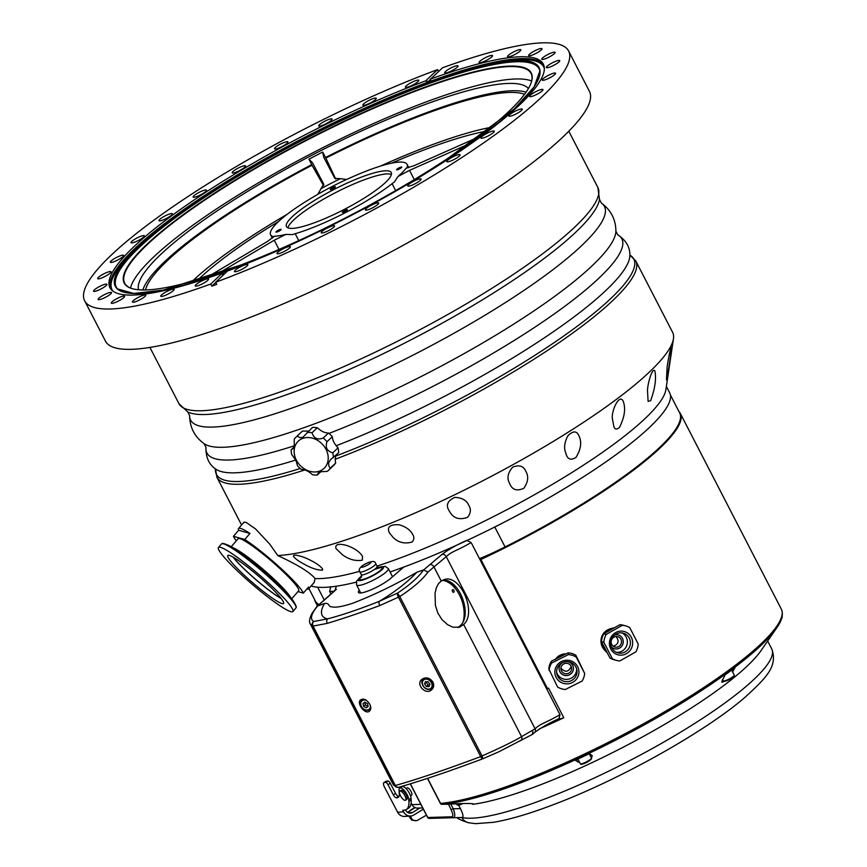 <?xml version="1.0" encoding="UTF-8"?>
<svg xmlns="http://www.w3.org/2000/svg" width="867" height="867" viewBox="0 0 867 867"><rect width="100%" height="100%" fill="white"/><g stroke="black" fill="none" stroke-linecap="round" stroke-linejoin="round"><path stroke-width="1.3" d="M278.535 221.54A191.954 36.533 -27.3 0 0 198.24 279.597M485.52 131.318A191.954 36.533 -27.3 0 0 391.689 163.137M287.92 227.858A58.945 11.217 152.7 0 1 325.819 197.86A58.945 11.217 152.7 0 1 383.214 174.321A58.945 11.217 152.7 0 1 391.396 174.451M481.044 558.023L481.228 558.37A200.884 38.235 152.7 0 1 479.689 559.085M464.972 607.268L462.458 602.402M455.273 588.465L452.975 584.022M650.597 400.727L648.104 401.378L647.486 390.399C647.682 383.702 652.19 367.294 654.845 370.838C656.46 378.673 655.04 388.633 650.597 400.727M576.002 457.386C571.451 460.301 568.275 459.597 566.476 455.273L565.024 450.807C563.994 446.202 564.97 441.173 567.961 435.722C573 430.769 576.609 430.715 578.798 435.548C582.006 441.791 581.074 449.063 576.002 457.386M467.53 517.371C459.781 520.059 454.048 518.499 450.331 512.7L449.052 510.641C445.649 505.125 447.589 500.692 454.861 497.376C461.97 497.68 466.619 500.335 468.809 505.331C471.225 509.276 470.803 513.286 467.53 517.371M362.276 560.169C355.665 561.317 349.119 559.573 342.628 554.913L335.995 548.583C334.879 544.281 338.52 543.262 346.941 545.527C354.614 548.312 359.805 551.921 362.525 556.376L362.276 560.169M320.703 188.876A80.057 15.238 152.7 0 1 340.438 178.678L334.803 178.385L323.673 157.133L322.687 152.061A214.994 40.912 -27.3 0 0 308.955 159.16L312.564 162.866L323.694 184.118L317.788 194.295A77.228 14.696 152.7 0 1 346.551 179.447A17.86 3.403 -27.3 0 0 349.661 178.114A76.784 14.609 152.7 0 1 407.089 164.383A76.784 14.609 152.7 0 1 406.894 168.09M403.729 567.094L390.616 578.408A19.638 3.739 152.7 0 1 371.748 589.506A19.638 3.739 152.7 0 1 358.418 592.41A19.638 3.739 152.7 0 1 359.296 590.21M429.729 564.677A3.576 2.666 50.1 0 1 433.955 566.931L446.256 556.657C452.173 551.087 455.045 551.759 471.16 542.558L466.869 540.358C456.811 544.758 448.532 549.44 442.029 554.392L423.595 569.944C418.208 577.487 409.495 585.214 397.465 593.126A3.576 1.311 64.6 0 0 398.419 597.168L480.697 756.588A3.576 1.257 69.4 0 0 482.832 758.766L482.832 758.766A3.576 1.257 69.4 0 0 482.93 758.723L482.052 755.948A3.576 0.683 152.7 0 1 480.697 756.588C446.158 769.549 417.71 779.184 395.341 785.513A3.576 0.683 152.7 0 1 394.713 785.535A3.576 3.501 91.2 0 0 398.517 787.312M678.915 411.5A205.349 39.08 152.7 0 1 680.292 413.375A205.349 39.08 152.7 0 1 480.871 559.497L480.047 559.768L560.006 714.69C543.88 723.891 541.019 723.219 535.091 728.789L521.555 736.647C513.6 741.404 500.432 747.831 482.052 755.948L399.774 596.529L397.465 593.126L379.226 601.362C359.404 609.23 342.183 615.061 327.553 618.865A3.576 2.612 76.9 0 0 327.217 623.373L313.063 626.082A3.576 0.683 152.7 0 1 312.423 626.115L394.713 785.535L393.51 785.134L397.704 787.388A3.576 3.576 0 0 0 398.744 787.258L398.744 787.258A3.576 2.904 -105.8 0 1 398.744 787.258A3.576 2.904 -105.8 0 1 395.341 785.513L313.063 626.082A3.576 2.85 -98.3 0 1 313.659 621.52A3.576 3.37 120.2 0 0 312.423 626.115L310.429 624.164C308.836 622.094 309.4 618.442 312.109 613.218L317.127 606.185L324.496 603.519C330.078 602.684 327.715 606.64 331.693 606.835C335.475 607.8 342.432 606.618 352.576 603.28C373.254 595.358 394.713 584.997 416.951 572.187L423.584 569.944L427.984 572.057L433.955 566.931L441.227 581.009L443.676 579.795C459.748 572.979 477.327 612.059 463.747 624.435L459.543 627.209L452.91 627.199L447.665 624.739L441.921 619.558L437.781 612.915L435.386 605.285L435.05 593.191L436.329 587.815L438.399 583.784L441.227 581.009M463.921 617.748A13.395 8.171 -108.7 0 1 464.495 617.467M312.77 584.055L314.049 582.667L315.079 578.571C310.126 572.448 297.695 564.764 277.776 555.541L269.691 544.053L255.462 528.859L246.347 522.552L244.7 522.129L243.107 523.191M236.312 540.813A46.244 5.549 40.7 0 1 233.44 536.315L238.642 530.279A46.244 5.549 40.7 0 1 238.533 528.502A46.244 5.549 40.7 0 1 249.956 533.433L244.754 539.48A46.244 5.549 40.7 0 1 280.594 568.123A46.244 5.549 40.7 0 1 303.342 593.115L308.544 587.067A46.244 5.549 40.7 0 1 308.641 588.845A46.244 5.549 40.7 0 1 307.926 589.126A46.244 5.549 40.7 0 1 306.885 588.996M318.46 605.025A205.349 39.08 152.7 0 1 315.339 601.741A205.349 39.08 152.7 0 1 314.602 599.531M481.228 558.37A76.784 14.609 152.7 0 0 505.32 547.294A203.918 38.809 -27.3 0 0 674.959 430.335M311.123 585.962A205.349 39.08 -27.3 0 0 314.157 586.731A205.349 39.08 -27.3 0 0 356.229 582.158M390.074 571.982A205.349 39.08 -27.3 0 0 583.849 476.579A205.349 39.08 -27.3 0 0 669.682 392.816L666.376 386.433M479.473 558.673A77.857 14.815 -27.3 0 0 505.082 546.958A204.991 39.015 -27.3 0 0 679.695 412.995L670.419 395.027M616.231 454.525A204.991 39.015 152.7 0 1 494.786 527.017A77.857 14.815 152.7 0 1 490.267 529.249M556.69 720.163L563.821 717.746A205.349 39.08 152.7 0 1 539.231 728.941M448.402 804.24L441.921 804.305A1.788 1.593 -94.8 0 1 440.534 803.395A205.349 39.08 -27.3 0 0 655.365 717.107A205.349 39.08 -27.3 0 0 781.33 609.133C783.584 614.172 782.034 620.436 776.669 627.946A204.46 38.907 152.7 0 1 625.41 735.053A204.46 38.907 152.7 0 1 441.921 804.305L448.499 804.24L451.089 809.68L453.235 808.781C455.251 814.146 455.262 817.126 453.278 817.722L429.23 818.394A1.788 1.626 88.4 0 1 427.767 817.483L451.815 816.812A1.788 1.626 88.4 0 0 453.278 817.722L461.851 817.505A10.718 10.252 102.6 0 0 468.581 822.761L475.582 823.65L493.421 822.317C509.297 819.662 528.837 813.95 552.051 805.172C618.258 780.484 705.153 731.986 745.295 697.057C765.724 678.178 778.122 666.528 771.782 649.047A178.569 33.986 -27.3 0 1 646.316 751.808A178.569 33.986 -27.3 0 1 461.851 817.505L456.92 817.668M458.643 805.129L460.431 808.597C462.945 813.755 463.596 816.714 462.404 817.483M776.669 627.946L760.977 650.694A178.569 33.986 152.7 0 1 632.704 742.217A178.569 33.986 152.7 0 1 472.699 804.294C473.523 803.427 468.147 803.254 456.551 803.763L448.499 804.24M472.385 803.698L473.685 803.991M591.446 758.051L592.248 755.71L589.527 753.586A203.311 38.69 152.7 0 1 575.244 760.294L579.698 762.537M732.539 672.012L735.108 667.503A203.311 38.69 152.7 0 1 725.115 674.873L721.712 681.809L722.189 682.286L724.292 681.343M563.821 717.746L548.54 688.149A205.349 39.08 -27.3 0 1 547.521 688.626L546.698 688.907M405.062 800.36A5.354 1.929 58.4 0 1 400.727 796.231A5.354 1.929 58.4 0 1 399.85 791.127A5.354 1.929 58.4 0 1 404.304 794.671A5.354 1.929 58.4 0 1 405.463 800.252A5.354 1.929 58.4 0 1 405.062 800.36M405.463 800.252L406.742 799.461A5.354 1.929 -121.6 0 0 405.572 793.89A5.354 1.929 -121.6 0 0 401.118 790.336L399.85 791.127M406.049 788.569L407.078 787.93A4.281 1.55 58.4 0 1 410.633 790.769A4.281 1.55 58.4 0 1 411.565 795.234L410.535 795.863M422.706 807.946L417.569 808.087A6.784 6.199 -91.6 0 1 411.988 804.63L411.142 802.983M408.292 812.791L412.551 812.498A5.354 4.909 -93.8 0 1 405.843 810.45L405.55 809.897M410.752 816.02A12.496 4.508 -121.6 0 0 410.893 817.137L411.923 819.239L413.917 820.507L416.908 820.637L426.434 815.175M415.586 820.778L411.749 820.074L409.506 817.126L410.893 817.137M415.163 807.632L411.294 810.016A15.357 5.549 -121.6 0 0 410.275 810.331A15.357 5.549 -121.6 0 0 409.527 811.1M409.267 816.118A15.357 5.549 -121.6 0 0 409.506 817.126M406.265 809.54A32.144 11.607 -121.6 0 0 408.91 801.379L408.801 799.699A8.031 2.904 -121.6 0 0 405.052 791.43A8.031 2.904 -121.6 0 0 399.72 788.06L401.985 786.662A8.031 2.904 58.4 0 1 407.317 790.032A8.031 2.904 58.4 0 1 411.066 798.312L411.175 799.981A32.144 11.607 58.4 0 1 408.53 808.142L406.265 809.54A32.144 11.607 -121.6 0 1 404.12 810.201L402.754 810.287L403.578 811.848A8.215 7.521 86.2 0 0 410.644 816.031L404.716 816.421A8.215 7.521 -93.8 0 1 397.65 812.238L384.58 787.323A5.354 1.929 -121.6 0 1 383.918 782.619L386.183 781.221A5.354 1.929 58.4 0 1 386.541 781.113L387.972 781.015A2.677 0.965 58.4 0 1 390.269 783.28L395.58 793.403A3.576 1.29 -121.6 0 0 398.636 796.426L398.993 796.405M410.644 816.031A8.215 7.521 86.2 0 0 413.852 814.991L423.334 809.16M411.294 810.016L407.512 812.346M412.551 812.498L419.823 808.033M399.72 788.06A8.031 2.904 -121.6 0 0 399.058 790.097L399.297 793.847A14.284 5.159 58.4 0 1 398.126 797.477A14.284 5.159 58.4 0 1 397.173 797.77L396.371 797.824A3.576 1.29 58.4 0 1 393.304 794.801L387.993 784.678A2.677 0.965 -121.6 0 0 385.696 782.413L384.276 782.511A5.354 1.929 -121.6 0 0 383.918 782.619M363.002 703.549L364.985 702.216L367.575 703.69L368.182 706.497L366.21 707.83L363.62 706.356L363.002 703.549M364.736 702.064L365.354 704.871L367.944 706.345L366.21 707.83M365.354 704.871L363.62 706.356M558.922 718.721L560.006 714.69M471.16 542.558L480.047 559.768M442.029 554.392A3.576 2.666 -129.9 0 1 446.256 556.657L535.091 728.789A3.576 2.666 50.1 0 1 534.776 732.377A3.576 2.666 50.1 0 1 534.766 732.387C541.192 727.586 549.472 722.905 559.616 718.331M532.88 730.643L532.436 734.338L531.764 734.707M393.51 785.134L310.429 624.164M324.496 603.519A62.5 18.467 -32.5 0 0 327.553 618.865L313.659 621.52C309.747 619.005 311.145 613.749 317.853 605.762L334.9 590.687L336.396 586.2M416.951 572.187A62.5 18.467 -32.5 0 1 379.226 601.362A3.576 1.669 66.9 0 0 379.833 605.545L398.419 597.168A3.576 0.683 152.7 0 0 399.774 596.529C412.855 588.032 422.262 579.871 427.984 572.057M327.217 623.373C342.519 618.81 360.054 612.861 379.833 605.545M369.797 704.21C371.174 707.201 371.098 709.477 369.559 711.038C365.495 715.286 356.023 703.245 360.661 699.842C363.717 698.217 366.763 699.669 369.797 704.21M432.915 682.047C434.259 685.082 433.825 687.661 431.636 689.774C425.827 695.54 415.358 684.366 421.871 679.338C426.022 676.769 429.707 677.669 432.915 682.047M442.051 580.511C458.101 576.783 473.23 613.912 460.399 625.573L457.819 627.61M480.871 559.497L547.521 688.626M317.311 427.767C321.31 431.343 325.038 433.099 328.495 433.023L323.207 438.019C317.528 440.187 313.8 438.431 312.022 432.763L317.311 427.767A23.214 19.02 46.6 0 0 312.532 427.409L302.854 437.293L299.96 437.629L297.164 436.112A23.214 19.02 46.6 0 0 296.308 436.86A23.214 19.02 46.6 0 0 294.216 439.298L294.26 446.137L293.089 448.64L291.149 449.778A23.214 19.02 46.6 0 0 291.756 454.633L295.885 460.236L297.5 465.763A23.214 19.02 46.6 0 0 301.304 469.448C304.761 469.372 308.489 471.128 312.488 474.704A23.214 19.02 46.6 0 0 317.268 475.051L318.297 472.818L319.945 471.8L327.336 471.355A23.214 19.02 46.6 0 0 328.203 470.608L333.492 465.601A23.214 19.02 46.6 0 0 335.583 463.173L330.294 468.169L329.005 466.435L328.539 462.945L330.609 459.553L338.65 452.693A23.214 19.02 46.6 0 0 338.043 447.827L332.755 452.834C326.978 451.176 325.06 447.47 327.011 441.704L332.299 436.708C332.56 440.382 334.478 444.088 338.043 447.827M291.149 449.778L293.935 447.144M297.164 436.112L302.464 431.105L308.674 431.062M335.865 455.327L335.182 459.077L335.583 463.173M296.308 436.86L301.597 431.864A23.214 19.02 46.6 0 1 302.464 431.105M328.495 433.023A23.214 19.02 46.6 0 1 332.299 436.708M330.294 468.169A23.214 19.02 46.6 0 1 328.203 470.608M332.755 452.834A23.214 19.02 46.6 0 1 333.362 457.689M323.207 438.019A23.214 19.02 46.6 0 1 327.011 441.704M307.243 432.416A23.214 19.02 46.6 0 1 312.022 432.763M321.126 471.41L317.268 475.051M296.373 460.182A18.749 15.368 46.6 0 1 311.275 437.868A18.749 15.368 46.6 0 1 325.894 466.197A18.749 15.368 46.6 0 1 296.373 460.182M452.758 591.933A1.431 0.867 -108.7 0 1 452.249 590.557A1.431 0.867 -108.7 0 1 452.737 589.603A1.431 0.867 -108.7 0 1 454.015 590.676A1.431 0.867 -108.7 0 1 453.658 592.302A1.431 0.867 -108.7 0 1 452.758 591.933M442.95 580.413A26.606 16.235 -108.7 0 1 452.975 585.94L452.065 585.041A28.394 17.318 71.3 0 0 445.996 580.619M463.466 620.739A28.394 17.318 71.3 0 0 463.693 619.363L463.867 618.095A26.606 16.235 -108.7 0 1 463.195 621.357M452.975 585.94A26.606 16.235 -108.7 0 1 454.622 587.696A26.606 16.235 -108.7 0 1 463.867 618.095M493.8 67.724A229.007 43.578 -27.3 0 0 237.32 178.775A229.007 43.578 -27.3 0 0 131.957 288.57A229.007 43.578 -27.3 0 0 347.71 216.75A229.007 43.578 -27.3 0 0 531.243 82.484A229.007 43.578 -27.3 0 0 493.8 67.724M132.196 288.635A228.65 43.513 152.7 0 1 124.696 283.206A228.65 43.513 152.7 0 1 255.884 168.198A228.65 43.513 152.7 0 1 493.702 68.2A228.65 43.513 152.7 0 1 531.07 73.457A228.65 43.513 152.7 0 1 531.157 82.712M531.644 81.01A228.65 43.513 -27.3 0 0 500.096 80.588A228.65 43.513 -27.3 0 0 277.852 171.677A228.65 43.513 -27.3 0 0 130.516 288.039M539.989 71.397A237.916 45.279 -27.3 0 0 500.259 63.432A237.916 45.279 -27.3 0 0 247.106 170.821A237.916 45.279 -27.3 0 0 117.858 289.285M334.359 187.922A2.894 0.553 152.7 0 1 331.79 189.255A2.894 0.553 152.7 0 1 330.284 189.494A2.894 0.553 152.7 0 1 331.346 188.41A2.894 0.553 152.7 0 1 333.914 187.077A2.894 0.553 152.7 0 1 335.421 186.839A2.894 0.553 152.7 0 1 334.359 187.922M397.043 169.856A2.894 0.553 152.7 0 1 396.577 169.78A2.894 0.553 152.7 0 1 398.235 168.328A2.894 0.553 152.7 0 1 401.248 167.06A2.894 0.553 152.7 0 1 401.714 167.125A2.894 0.553 152.7 0 1 400.055 168.588A2.894 0.553 152.7 0 1 397.043 169.856M343.354 211.266A2.894 0.553 152.7 0 1 345.933 209.944A2.894 0.553 152.7 0 1 347.439 209.695A2.894 0.553 152.7 0 1 346.377 210.789A2.894 0.553 152.7 0 1 343.798 212.112A2.894 0.553 152.7 0 1 342.292 212.35A2.894 0.553 152.7 0 1 343.354 211.266M280.67 229.343A2.894 0.553 152.7 0 1 281.146 229.408A2.894 0.553 152.7 0 1 279.477 230.86A2.894 0.553 152.7 0 1 276.475 232.128A2.894 0.553 152.7 0 1 275.999 232.063A2.894 0.553 152.7 0 1 277.657 230.6A2.894 0.553 152.7 0 1 280.67 229.343M477.37 137.55L414.112 165.662L406.179 168.133A80.057 15.238 152.7 0 1 398.018 176.478L409.527 170.355L468.191 144.28M219.264 272.834L274.232 240.224L285.882 234.393L292.526 234.61A17.86 3.403 -27.3 0 1 295.203 233.722A76.784 14.609 152.7 0 0 392.09 183.685A17.86 3.403 -27.3 0 1 394.355 182.016L398.018 176.478M285.882 234.393A80.057 15.238 152.7 0 1 274.308 236.247L267.73 241.275L208.448 276.432M346.551 179.447L340.438 178.678M273.842 236.821A76.784 14.609 152.7 0 1 270.623 234.816A76.784 14.609 152.7 0 1 314.905 196.061A17.86 3.403 -27.3 0 0 317.788 194.295M296.113 227.988A58.945 11.217 152.7 0 1 286.478 226.634A58.945 11.217 152.7 0 1 333.708 189.624A58.945 11.217 152.7 0 1 391.245 172.555A58.945 11.217 152.7 0 1 357.421 202.206A58.945 11.217 152.7 0 1 296.113 227.988M223.914 274.438L223.003 272.682A243.833 46.406 152.7 0 1 109.968 287.746A243.833 46.406 152.7 0 1 204.244 193.243A243.833 46.406 152.7 0 1 426.141 80.674L427.084 82.495A243.833 46.406 -27.3 0 0 207.191 193.764A243.833 46.406 -27.3 0 0 110.488 288.635M431.289 81.303L430.27 79.157A243.833 46.406 152.7 0 1 543.306 64.082A243.833 46.406 152.7 0 1 449.03 158.596A243.833 46.406 152.7 0 1 227.132 271.165A3.121 0.596 152.7 0 1 226.829 271.685L215.677 282.23A272.314 51.825 -27.3 0 0 463.401 156.515A272.314 51.825 -27.3 0 0 568.622 51.023A272.314 51.825 -27.3 0 0 524.112 44.759A272.314 51.825 -27.3 0 0 442.538 67.789L431.387 78.333A3.121 0.596 152.7 0 1 430.27 79.157M528.382 88.542A219.546 41.779 -27.3 0 0 493.486 84.977A219.546 41.779 -27.3 0 0 269.03 178.732A219.546 41.779 -27.3 0 0 138.547 289.751M426.141 80.674A3.121 0.596 152.7 0 1 426.445 80.143L437.597 69.609A272.314 51.825 -27.3 0 0 189.873 195.313A272.314 51.825 -27.3 0 0 84.663 300.816A272.314 51.825 -27.3 0 0 210.735 284.04L221.887 273.495A3.121 0.596 152.7 0 1 223.003 272.682M430.444 79.493L427.539 82.246A3.121 0.596 -27.3 0 0 427.225 82.766M161.327 296.449A7.5 1.431 152.7 0 1 160.763 296.221A7.5 1.431 152.7 0 1 165.695 292.092A7.5 1.431 152.7 0 1 173.53 289.112A7.5 1.431 152.7 0 1 174.094 289.34A7.5 1.431 152.7 0 1 169.163 293.469A7.5 1.431 152.7 0 1 161.327 296.449M132.564 302.171A7.5 1.431 152.7 0 1 132.423 302.03A7.5 1.431 152.7 0 1 137.994 297.554A7.5 1.431 152.7 0 1 145.602 295.018A7.5 1.431 152.7 0 1 145.754 295.159A7.5 1.431 152.7 0 1 140.172 299.635A7.5 1.431 152.7 0 1 132.564 302.171M111.258 303.049A7.5 1.431 152.7 0 1 117.5 298.313A7.5 1.431 152.7 0 1 124.61 296.254A7.5 1.431 152.7 0 1 124.642 296.341A7.5 1.431 152.7 0 1 118.389 301.066A7.5 1.431 152.7 0 1 111.279 303.136A7.5 1.431 152.7 0 1 111.258 303.049M98.22 299.028A7.5 1.431 152.7 0 1 105.048 294.325A7.5 1.431 152.7 0 1 111.496 292.591A7.5 1.431 152.7 0 1 111.442 293.035A7.5 1.431 152.7 0 1 104.614 297.739A7.5 1.431 152.7 0 1 98.166 299.473A7.5 1.431 152.7 0 1 98.22 299.028M93.972 290.282A7.5 1.431 152.7 0 1 101.114 285.742A7.5 1.431 152.7 0 1 106.901 284.322A7.5 1.431 152.7 0 1 106.511 285.232A7.5 1.431 152.7 0 1 99.369 289.773A7.5 1.431 152.7 0 1 93.571 291.204A7.5 1.431 152.7 0 1 93.972 290.282M98.654 277.147A7.5 1.431 152.7 0 1 105.861 272.877A7.5 1.431 152.7 0 1 111.009 271.75A7.5 1.431 152.7 0 1 110.033 273.224A7.5 1.431 152.7 0 1 102.826 277.494A7.5 1.431 152.7 0 1 97.678 278.621A7.5 1.431 152.7 0 1 98.654 277.147M112.103 260.122A7.5 1.431 152.7 0 1 119.147 256.231A7.5 1.431 152.7 0 1 123.656 255.364A7.5 1.431 152.7 0 1 121.889 257.477A7.5 1.431 152.7 0 1 114.845 261.368A7.5 1.431 152.7 0 1 110.326 262.235A7.5 1.431 152.7 0 1 112.103 260.122M133.8 239.856A7.5 1.431 152.7 0 1 140.465 236.409A7.5 1.431 152.7 0 1 144.366 235.791A7.5 1.431 152.7 0 1 141.603 238.598A7.5 1.431 152.7 0 1 134.938 242.045A7.5 1.431 152.7 0 1 131.036 242.662A7.5 1.431 152.7 0 1 133.8 239.856M162.898 217.129A7.5 1.431 152.7 0 1 172.327 213.781A7.5 1.431 152.7 0 1 168.436 217.314A7.5 1.431 152.7 0 1 159.008 220.662A7.5 1.431 152.7 0 1 162.898 217.129M198.294 192.821A7.5 1.431 152.7 0 1 206.487 190.187A7.5 1.431 152.7 0 1 201.35 194.436A7.5 1.431 152.7 0 1 193.157 197.069A7.5 1.431 152.7 0 1 198.294 192.821M238.62 167.873A7.5 1.431 152.7 0 1 245.513 165.911A7.5 1.431 152.7 0 1 239.075 170.842A7.5 1.431 152.7 0 1 232.183 172.793A7.5 1.431 152.7 0 1 238.62 167.873M282.328 143.218A7.5 1.431 152.7 0 1 287.909 141.895A7.5 1.431 152.7 0 1 280.16 147.444A7.5 1.431 152.7 0 1 274.579 148.777A7.5 1.431 152.7 0 1 282.328 143.218M327.748 119.83A7.5 1.431 152.7 0 1 332.061 119.05A7.5 1.431 152.7 0 1 323.044 125.141A7.5 1.431 152.7 0 1 318.731 125.932A7.5 1.431 152.7 0 1 327.748 119.83M373.113 98.6A7.5 1.431 152.7 0 1 376.245 98.253A7.5 1.431 152.7 0 1 373.124 101.309A7.5 1.431 152.7 0 1 366.058 104.788A7.5 1.431 152.7 0 1 362.915 105.135A7.5 1.431 152.7 0 1 366.047 102.078A7.5 1.431 152.7 0 1 373.113 98.6M416.702 80.338A7.5 1.431 152.7 0 1 418.794 80.317A7.5 1.431 152.7 0 1 415.087 83.731A7.5 1.431 152.7 0 1 407.555 87.177A7.5 1.431 152.7 0 1 405.463 87.199A7.5 1.431 152.7 0 1 409.159 83.785A7.5 1.431 152.7 0 1 416.702 80.338M196.451 286.088A7.5 1.431 152.7 0 1 195.227 285.915A7.5 1.431 152.7 0 1 199.529 282.143A7.5 1.431 152.7 0 1 207.332 278.871A7.5 1.431 152.7 0 1 208.557 279.033A7.5 1.431 152.7 0 1 204.254 282.805A7.5 1.431 152.7 0 1 196.451 286.088M236.572 271.501A7.5 1.431 152.7 0 1 234.48 271.523A7.5 1.431 152.7 0 1 238.187 268.109A7.5 1.431 152.7 0 1 245.719 264.663A7.5 1.431 152.7 0 1 247.81 264.641A7.5 1.431 152.7 0 1 244.115 268.055A7.5 1.431 152.7 0 1 236.572 271.501M280.16 253.24A7.5 1.431 152.7 0 1 277.028 253.576A7.5 1.431 152.7 0 1 280.149 250.52A7.5 1.431 152.7 0 1 287.215 247.041A7.5 1.431 152.7 0 1 290.358 246.694A7.5 1.431 152.7 0 1 287.226 249.75A7.5 1.431 152.7 0 1 280.16 253.24M325.526 231.998A7.5 1.431 152.7 0 1 321.213 232.79A7.5 1.431 152.7 0 1 330.229 226.688A7.5 1.431 152.7 0 1 334.543 225.908A7.5 1.431 152.7 0 1 325.526 231.998M370.946 208.611A7.5 1.431 152.7 0 1 365.365 209.944A7.5 1.431 152.7 0 1 373.113 204.384A7.5 1.431 152.7 0 1 378.695 203.062A7.5 1.431 152.7 0 1 370.946 208.611M414.654 183.967A7.5 1.431 152.7 0 1 407.761 185.917A7.5 1.431 152.7 0 1 414.198 180.997A7.5 1.431 152.7 0 1 421.091 179.035A7.5 1.431 152.7 0 1 414.654 183.967M454.98 159.008A7.5 1.431 152.7 0 1 446.787 161.641A7.5 1.431 152.7 0 1 451.924 157.404A7.5 1.431 152.7 0 1 460.117 154.77A7.5 1.431 152.7 0 1 454.98 159.008M490.375 134.699A7.5 1.431 152.7 0 1 480.947 138.048A7.5 1.431 152.7 0 1 484.837 134.526A7.5 1.431 152.7 0 1 494.266 131.177A7.5 1.431 152.7 0 1 490.375 134.699M519.485 111.984A7.5 1.431 152.7 0 1 512.809 115.419A7.5 1.431 152.7 0 1 508.907 116.048A7.5 1.431 152.7 0 1 511.671 113.23A7.5 1.431 152.7 0 1 518.336 109.795A7.5 1.431 152.7 0 1 522.237 109.166A7.5 1.431 152.7 0 1 519.485 111.984M541.171 91.718A7.5 1.431 152.7 0 1 534.126 95.608A7.5 1.431 152.7 0 1 529.618 96.475A7.5 1.431 152.7 0 1 531.384 94.351A7.5 1.431 152.7 0 1 538.429 90.461A7.5 1.431 152.7 0 1 542.948 89.594A7.5 1.431 152.7 0 1 541.171 91.718M554.62 74.681A7.5 1.431 152.7 0 1 547.413 78.951A7.5 1.431 152.7 0 1 542.265 80.089A7.5 1.431 152.7 0 1 543.241 78.604A7.5 1.431 152.7 0 1 550.447 74.345A7.5 1.431 152.7 0 1 555.595 73.207A7.5 1.431 152.7 0 1 554.62 74.681M559.313 61.546A7.5 1.431 152.7 0 1 552.16 66.087A7.5 1.431 152.7 0 1 546.373 67.518A7.5 1.431 152.7 0 1 546.763 66.607A7.5 1.431 152.7 0 1 553.905 62.056A7.5 1.431 152.7 0 1 559.703 60.636A7.5 1.431 152.7 0 1 559.313 61.546M555.053 52.8A7.5 1.431 152.7 0 1 548.226 57.504A7.5 1.431 152.7 0 1 541.777 59.238A7.5 1.431 152.7 0 1 541.832 58.793A7.5 1.431 152.7 0 1 548.659 54.101A7.5 1.431 152.7 0 1 555.108 52.356A7.5 1.431 152.7 0 1 555.053 52.8M542.016 48.79A7.5 1.431 152.7 0 1 535.773 53.516A7.5 1.431 152.7 0 1 528.664 55.586A7.5 1.431 152.7 0 1 528.632 55.488A7.5 1.431 152.7 0 1 534.885 50.763A7.5 1.431 152.7 0 1 541.994 48.704A7.5 1.431 152.7 0 1 542.016 48.79M520.709 49.657A7.5 1.431 152.7 0 1 520.85 49.798A7.5 1.431 152.7 0 1 515.28 54.274A7.5 1.431 152.7 0 1 507.672 56.821A7.5 1.431 152.7 0 1 507.52 56.68A7.5 1.431 152.7 0 1 513.101 52.193A7.5 1.431 152.7 0 1 520.709 49.657M491.947 55.39A7.5 1.431 152.7 0 1 492.51 55.607A7.5 1.431 152.7 0 1 487.579 59.736A7.5 1.431 152.7 0 1 479.754 62.717A7.5 1.431 152.7 0 1 479.18 62.489A7.5 1.431 152.7 0 1 484.111 58.36A7.5 1.431 152.7 0 1 491.947 55.39M456.822 65.74A7.5 1.431 152.7 0 1 458.047 65.914A7.5 1.431 152.7 0 1 453.744 69.685A7.5 1.431 152.7 0 1 445.941 72.969A7.5 1.431 152.7 0 1 444.717 72.795A7.5 1.431 152.7 0 1 449.019 69.024A7.5 1.431 152.7 0 1 456.822 65.74M437.597 69.609L438.594 71.528M215.677 282.23L216.761 284.333A272.314 51.825 152.7 0 1 211.83 286.143L210.735 284.04M215.775 282.414L211.83 286.143M84.663 300.816L105.481 341.154A272.314 51.825 -27.3 0 0 371.228 262.311A272.314 51.825 -27.3 0 0 589.441 91.371L568.622 51.023M323.543 185.614L312.001 165.239A216.089 41.128 -27.3 0 0 145.504 289.946M524.513 94.33A216.089 41.128 -27.3 0 0 494.764 93.961A216.089 41.128 -27.3 0 0 325.873 158.076L335.713 179.025M322.687 152.061L325.873 158.076M312.564 162.866L323.814 184.66M312.001 165.239L308.955 159.16M526.074 92.162A219.546 41.779 -27.3 0 0 497.268 92.292A219.546 41.779 -27.3 0 0 325.754 157.393M311.502 164.752A219.546 41.779 -27.3 0 0 142.838 289.957M613.316 646.24C618.55 644.203 619.45 640.962 616.025 636.508M614.345 627.827A13.839 13.308 105.6 0 0 611.788 628.347L609.783 628.976A12.496 12.019 105.6 0 0 607.399 630.006L602.684 634.666L601.199 638.437L601.72 645.698L604.754 650.207M607.399 630.006A12.496 12.019 105.6 0 0 604.071 649.448L605.469 651.019A13.839 13.308 105.6 0 0 607.182 652.623M609.154 629.193L609.989 628.911M612.33 658.682L609.967 658.031L601.503 641.613L603.855 642.274L612.33 658.682A17.86 17.177 105.6 0 0 616.242 660.34A17.86 17.177 105.6 0 0 619.851 660.936L635.89 651.843A17.86 17.177 105.6 0 0 638.22 644.018L629.745 627.6A17.86 17.177 105.6 0 0 625.833 625.941A17.86 17.177 105.6 0 0 622.224 625.356L606.185 634.449L603.822 633.788L619.872 624.695L622.224 625.356M606.185 634.449A17.86 17.177 105.6 0 0 603.855 642.274M603.822 633.788A17.86 17.177 105.6 0 0 601.503 641.613M625.833 625.941L623.481 625.291A17.86 17.177 105.6 0 0 619.872 624.695M610.758 648.971A12.051 11.596 -74.4 0 1 621.476 631.122A12.051 11.596 -74.4 0 1 630.883 649.34A12.051 11.596 -74.4 0 1 610.758 648.971M621.737 632.867A10.22 9.83 -74.4 0 1 616.318 652.298M611.398 646.977A7.185 6.914 105.6 0 0 622.983 643.682A7.185 6.914 105.6 0 0 614.768 634.882M611.842 647.952A10.22 9.83 105.6 0 0 630.016 645.644A10.22 9.83 105.6 0 0 612.915 636.736A10.22 9.83 105.6 0 0 611.842 647.952M609.967 658.031A17.86 17.177 105.6 0 0 613.879 659.689L616.242 660.34M602.056 642.707A13.839 13.308 105.6 0 0 605.469 651.019M611.788 628.347A13.839 13.308 105.6 0 0 604.982 633.138M560.927 668.186C565.251 672.738 568.665 672.142 571.18 666.409M292.894 611.528L295.896 608.038A49.105 5.896 -139.3 0 0 296.08 607.583A49.105 5.896 -139.3 0 0 262.495 571.516A49.105 5.896 -139.3 0 0 221.865 543.728A49.105 5.896 -139.3 0 0 221.453 543.977L218.451 547.467A49.105 5.896 40.7 0 1 259.515 575.027A49.105 5.896 40.7 0 1 292.894 611.528A49.105 5.896 40.7 0 1 290.77 611.636A49.105 5.896 40.7 0 1 247.203 579.925A49.105 5.896 40.7 0 1 218.451 547.467M297.901 591.597L303.342 593.115M238.642 530.279L249.956 533.433M244.754 539.48L233.44 536.315M221.865 543.728C222.19 543.035 224.553 543.631 228.931 545.527L235.152 548.746A39.915 4.79 40.7 0 1 263.861 569.977A39.915 4.79 40.7 0 1 289.134 595.206L293.252 600.874C295.777 604.928 296.72 607.16 296.08 607.583M231.229 546.719L238.143 538.689A39.915 4.79 40.7 0 1 271.512 561.09A39.915 4.79 40.7 0 1 298.638 590.752L291.724 598.783M281.006 598.284A36.154 4.346 40.7 0 1 255.722 579.427A36.154 4.346 40.7 0 1 233.321 557.243M281.233 598.577A36.782 4.422 40.7 0 1 232.995 557.058M281.959 603.573A36.782 4.422 40.7 0 1 249.328 579.817A36.782 4.422 40.7 0 1 227.783 555.509A36.782 4.422 40.7 0 1 258.55 576.154A36.782 4.422 40.7 0 1 283.552 603.497A36.782 4.422 40.7 0 1 281.959 603.573M335.171 459.272A235.705 44.856 -27.3 0 0 546.969 350.81A235.705 44.856 -27.3 0 0 635.782 260.967L672.608 332.321A235.705 44.856 152.7 0 1 673.464 338.726L665.899 389.641A205.349 39.08 152.7 0 1 563.929 477.446A205.349 39.08 152.7 0 1 376.982 566.086M359.632 571.32A205.349 39.08 152.7 0 1 315.079 578.571M666.485 379.941L667.081 367.435C667.98 360.715 670.408 347.884 671.253 347.548C671.437 351.298 668.565 370.816 666.485 379.941M619.526 427.323C616.957 429.718 615.093 429.577 613.944 426.911L612.438 419.021C610.91 411.944 619.146 393.141 623.102 401.042C625.898 408.184 624.706 416.94 619.526 427.323M523.809 488.305C517.025 491.329 512.364 489.909 509.861 484.024L509.363 482.962C506.772 477.977 507.878 472.71 512.679 467.161C519.257 464.604 523.635 466.002 525.825 471.355C528.827 476.417 528.166 482.074 523.809 488.305M412.074 542.048C404.586 544.097 398.256 542.547 393.087 537.399L389.359 532.815C386.704 526.919 389.987 524.242 399.221 524.773C405.886 526.768 410.394 530.019 412.746 534.527C414.383 537.182 414.155 539.697 412.074 542.048M322.513 570.172C317.311 570.237 310.928 568.091 303.374 563.713C298.551 561.155 295.3 558.771 293.62 556.56C291.919 553.179 303.753 556.679 309.4 559.746C315.87 562.856 320.248 565.923 322.524 568.936L322.513 570.172M673.464 338.726A235.705 44.856 152.7 0 1 510.62 465.98A235.705 44.856 152.7 0 1 277.776 555.541M555.27 659.592L560.212 655.17A12.496 12.246 170.1 0 0 555.985 658.617L555.584 659.126A13.839 13.558 170.1 0 1 565.208 654.303M561.849 654.498L566.184 653.805M551.65 663.006L551.347 661.25A17.86 17.503 170.1 0 0 548.8 668.869L557.579 687.032A17.86 17.503 170.1 0 0 565.317 689.493L582.104 681.061A17.86 17.503 170.1 0 0 584.661 673.442L576.187 657.034A17.86 17.503 170.1 0 0 568.438 654.585L551.65 663.006A17.86 17.503 170.1 0 0 549.104 670.624M566.151 653.826A12.496 12.246 170.1 0 0 560.212 655.17M551.347 661.25L568.134 652.829L568.438 654.585M576.187 657.034L575.883 655.279A17.86 17.503 170.1 0 0 568.134 652.829M575.883 655.279L584.661 673.442M576.62 668.804A10.22 10.014 -9.9 0 1 556.625 672.283M562.217 662.756A10.22 10.014 170.1 0 0 556.755 673.431A10.22 10.014 170.1 0 0 571.418 680.584A10.22 10.014 170.1 0 0 576.88 669.92A10.22 10.014 170.1 0 0 562.217 662.756M561.458 661.521A12.051 11.813 -9.9 0 1 578.907 672.619A12.051 11.813 -9.9 0 1 560.277 681.961A12.051 11.813 -9.9 0 1 561.458 661.521M562.109 662.811A7.185 7.044 170.1 0 0 567.473 675.469A7.185 7.044 170.1 0 0 568.253 661.749M614.681 634.947A7.142 6.871 -74.4 0 1 622.939 643.672A7.142 6.871 -74.4 0 1 611.354 646.869M611.755 644.419A5.354 5.148 -74.4 0 1 617.759 636.671A5.354 5.148 -74.4 0 1 621.292 643.216A5.354 5.148 -74.4 0 1 611.755 644.419M567.918 661.705A7.142 7.001 -9.9 0 1 568.503 675.165A7.142 7.001 -9.9 0 1 562.412 662.659M561.491 670.928A5.354 5.245 -9.9 0 1 564.601 663.558A5.354 5.245 -9.9 0 1 571.548 667.612A5.354 5.245 -9.9 0 1 561.491 670.928M308.912 588.53L315.371 601.037A204.991 39.015 -27.3 0 0 318.958 604.592M426.662 681.7L426.315 682.481L428.103 684.995L429.642 684.984M426.315 682.481L424.581 683.976L425.448 681.625L428.103 681.787L429.891 684.301L429.024 686.653L426.369 686.491L424.581 683.976M426.369 686.491L428.103 684.995M334.348 586.482L331.367 586.84M725.321 681.148A5.538 1.051 -27.3 0 0 731.282 678.482A5.538 1.051 -27.3 0 0 733.829 675.913M723.143 680.79L725.159 681.224C736.354 676.65 733.883 676.022 734.251 675.057A6.253 1.192 152.7 0 1 730.935 678.037A6.253 1.192 152.7 0 1 724.519 680.866A6.253 1.192 152.7 0 1 723.143 680.79L722.482 679.522M457.809 804.923A5.538 1.051 -27.3 0 0 462.945 803.481M461.558 803.514A6.253 1.192 152.7 0 1 456.855 804.652A6.253 1.192 152.7 0 1 456.844 804.619L456.41 803.774M440.403 803.145L427.615 778.349M427.659 817.267L410.394 783.822M450.829 804.132L453.235 808.781L460.431 808.597M451.815 816.812C453.354 816.335 453.116 813.961 451.089 809.68M576.425 759.752L577.563 761.974M411.988 804.63L420.863 804.381M397.65 812.238L403.578 811.848M411.175 799.981L408.91 801.379M411.066 798.312L408.801 799.699M398.809 796.762L397.173 797.77M393.304 794.801L395.58 793.403M387.993 784.678L390.269 783.28M387.972 781.015L385.696 782.413M386.541 781.113L384.276 782.511M398.636 796.426L396.371 797.824M370.404 705.673A5.538 4.259 49.2 0 1 363.956 709.173A5.538 4.259 49.2 0 1 362.287 700.601A5.538 4.259 49.2 0 1 366.752 700.601M363.533 699.16A6.253 4.812 -130.8 0 0 362.2 699.734A6.253 4.812 -130.8 0 0 361.864 699.994C357.258 702.411 363.262 713.508 370.025 709.455A6.253 4.812 -130.8 0 0 370.74 708.632M463.682 624.522L521.555 736.647A3.576 2.742 62.1 0 1 520.601 740.656A3.576 2.742 62.1 0 1 520.287 740.786M330.923 594.003L329.633 591.5L334.055 591.207M323.868 600.538A3.576 2.818 -131.8 0 0 323.098 600.994L317.127 606.185M334.9 590.687A3.576 2.818 -131.8 0 0 334.131 591.142A3.576 2.818 -131.8 0 0 334.12 591.142L323.098 600.994M615.884 231.207C615.798 219.459 610.942 210.074 601.34 203.041L601.34 203.041A232.865 44.315 -27.3 0 1 417.851 352.663A232.865 44.315 -27.3 0 1 189.613 415.542L189.613 415.553C189.786 427.453 194.631 436.838 204.157 443.72A232.865 44.315 -27.3 0 0 320.064 421.763A232.865 44.315 -27.3 0 0 615.884 231.207L617.77 234.805A233.472 44.434 -27.3 0 1 546.286 319.49A233.472 44.434 -27.3 0 1 328.972 433.413M204.157 443.72L205.988 447.339A233.472 44.434 -27.3 0 0 294.347 445.768M370.469 568.221A8.93 1.701 -27.3 0 0 375.725 563.658C375.021 560.212 370.556 560.906 362.319 565.717C359.328 568.275 358.505 570.313 359.859 571.841A8.93 1.701 -27.3 0 0 370.469 568.221M367.792 564.916A5.354 1.019 152.7 0 1 361.485 566.747A5.354 1.019 152.7 0 1 369.288 562.239A5.354 1.019 152.7 0 1 367.792 564.916M375.725 563.658L377.178 566.465A8.93 1.701 152.7 0 1 371.921 571.028A8.93 1.701 152.7 0 1 361.311 574.648L361.355 577.27M378.153 567.582A14.284 2.72 152.7 0 1 383.496 567.842A14.284 2.72 152.7 0 1 375.14 574.431A14.284 2.72 152.7 0 1 360.141 580.597A14.284 2.72 152.7 0 1 361.647 576.089M361.647 575.959L356.619 581.009L356.586 584.976A17.86 3.403 -27.3 0 0 377.817 577.736A17.86 3.403 -27.3 0 0 388.329 568.6L385.1 566.324L378.045 567.495M361.561 576.772A12.496 2.373 -27.3 0 0 362.048 579.644A12.496 2.373 -27.3 0 0 374.598 574.333A12.496 2.373 -27.3 0 0 378.76 567.896M392.09 183.685L395.655 190.588M295.203 233.722L298.757 240.614M274.232 240.224L278.99 249.436M543.728 65.025A243.833 46.406 -27.3 0 0 431.213 80.989M544.346 68.569A242.868 46.222 -27.3 0 0 504.009 61.351A242.868 46.222 -27.3 0 0 499.251 62.175L499.24 62.186M442.755 162.671A238.468 45.387 -27.3 0 0 500.096 62.077A238.468 45.387 -27.3 0 0 495.425 62.89A238.468 45.387 -27.3 0 0 136.726 248.027L133.941 250.726A242.868 46.222 -27.3 0 0 113.024 291.204M528.502 94.265A238.349 45.366 -27.3 0 0 539.935 70.78A238.349 45.366 -27.3 0 0 500.042 62.175A238.349 45.366 -27.3 0 0 245.144 170.528A238.349 45.366 -27.3 0 0 117.381 288.874A238.349 45.366 -27.3 0 0 143.142 293.165M499.251 62.175L495.425 62.89C408.249 76.459 198.272 184.834 136.726 248.027A238.468 45.387 -27.3 0 0 248.58 262.885M426.445 80.143L427.539 82.246M221.887 273.495L222.884 275.424M336.158 445.768A234.057 44.542 -27.3 0 0 629.832 255.689C630.211 247.409 626.18 240.452 617.759 234.805L617.77 234.805M205.988 447.339L205.988 447.329C205.717 457.473 209.066 464.777 216.035 469.275A234.057 44.542 -27.3 0 0 295.777 460.019M241.557 524.99L216.88 477.186L215.504 468.895A234.816 44.683 -27.3 0 0 300.177 468.494M335.605 456.107A234.816 44.683 -27.3 0 0 338.217 455.11A234.816 44.683 -27.3 0 0 557.069 340.633A234.816 44.683 -27.3 0 0 629.832 255.061L635.782 260.967M216.891 477.186A235.705 44.856 -27.3 0 0 240.95 484.198A235.705 44.856 -27.3 0 0 304.87 469.947M189.613 415.553L187.825 412.009A233.992 44.531 -27.3 0 0 187.846 412.02A233.992 44.531 -27.3 0 0 411.24 339.712A233.992 44.531 -27.3 0 0 599.487 199.529A233.992 44.531 -27.3 0 0 599.498 199.508L597.851 187.467L568.817 131.22M187.825 412.009L178.949 403.675A235.705 44.856 -27.3 0 0 408.986 335.421A235.705 44.856 -27.3 0 0 597.851 187.467M490.419 127.427A199.757 38.018 -27.3 0 0 380.602 166.041M287.335 214.192A199.757 38.018 -27.3 0 0 192.236 281.331M409.527 170.355L414.285 179.588M228.942 545.538A47.555 5.711 40.7 0 1 263.145 570.844A47.555 5.711 40.7 0 1 293.252 600.874M317.625 587.197L324.225 599.986M494.786 527.017L505.082 546.958M423.497 679.11C418.891 681.527 424.906 692.625 431.668 688.571A6.253 4.812 -130.8 0 0 432.763 686.967A6.253 4.812 -130.8 0 0 430.335 679.815A6.253 4.812 -130.8 0 0 423.497 679.11L424.83 677.961M431.831 686.902A5.538 4.259 49.2 0 1 423.605 686.393A5.538 4.259 49.2 0 1 426.282 679.121A5.538 4.259 49.2 0 1 431.831 686.902M589.224 753.737L591.402 757.975A6.253 1.192 152.7 0 1 586.395 761.898A6.253 1.192 152.7 0 1 580.305 763.708L577.91 759.069M581.237 763.86A5.538 1.051 -27.3 0 0 586.656 762.396A5.538 1.051 -27.3 0 0 590.991 758.82M782.088 616.632L782.24 616.936A6.253 1.192 152.7 0 1 781.796 617.824M781.546 618.659A5.538 1.051 -27.3 0 0 781.828 617.792M407.089 164.383L408.791 167.678M308.641 588.845L314.179 582.407M238.533 528.502L243.952 522.216M734.251 675.057L731.672 670.072M462.978 803.481L457.917 805.205L456.855 804.652M427.453 778.393L440.328 803.341A1.788 1.788 0 0 0 441.942 804.305M468.581 822.761C462.133 820.681 458.242 818.979 456.92 817.657L456.92 817.657M410.275 783.866L427.604 817.429A1.788 1.788 0 0 0 429.23 818.394M767.642 641.027L771.782 649.047M410.275 810.331L414.87 807.502M370.025 709.455L370.708 708.87M361.864 699.994L362.894 699.105M398.744 787.258C420.788 780.994 448.813 771.5 482.832 758.766A3.576 3.576 0 0 0 482.952 758.723L498.677 751.873L532.078 734.577M532.436 734.338L534.766 732.387M330.739 586.677L329.633 591.5M336.385 589.343L334.131 591.142M359.859 571.841L361.311 574.648M356.586 584.976L360.715 592.985M388.329 568.6L392.534 576.75M374.663 569.381L379.291 568.015L377.178 566.465M540.076 72.004L539.935 70.78L534.18 86.776L514.261 108.993L438.268 165.543M118.291 289.708L117.381 288.874L133.746 293.447L163.375 290.087L253.467 260.913M601.34 203.041L599.509 199.421M178.949 403.675L149.915 347.429M270.623 234.816L272.357 238.165M315.339 601.741L317.474 605.881M680.292 413.375L781.33 609.133M618.247 634.947L617.499 634.742M614.41 648.711L613.663 648.505M573.304 667.308L573.174 666.539M559.237 669.758L559.096 668.988M431.668 688.571L433.413 687.065M591.402 757.975C592.107 758.517 591.121 759.665 588.433 761.421C578.701 766.255 581.161 763.643 580.305 763.708M782.24 616.936L781.514 618.756"/></g></svg>
